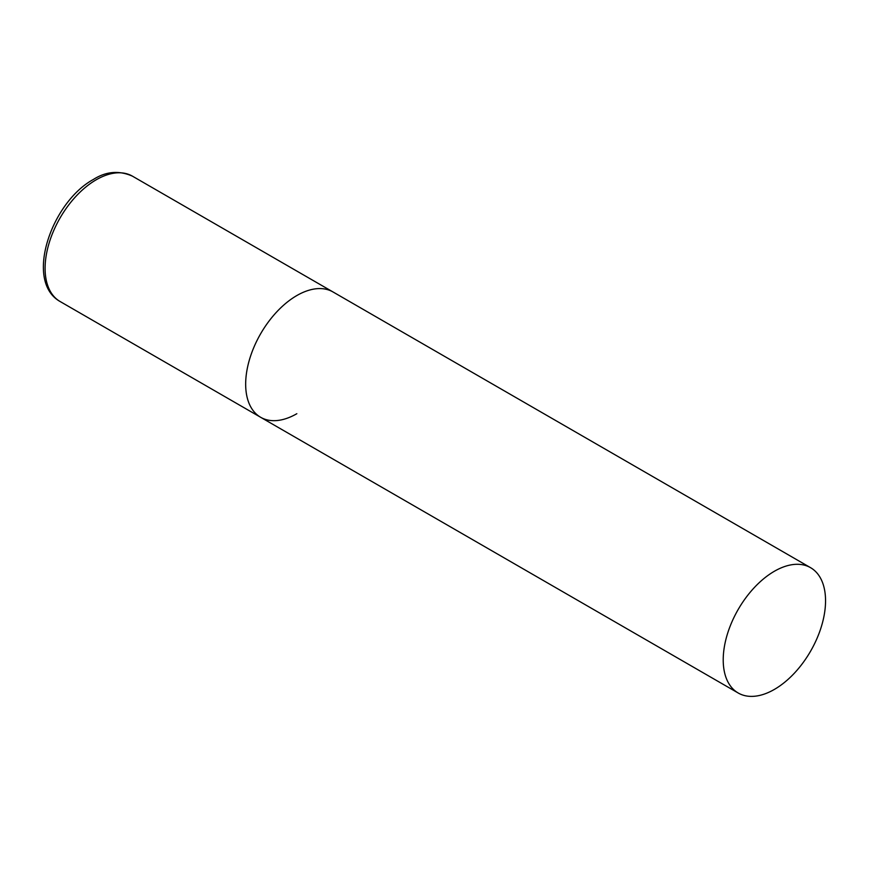 <?xml version="1.0" encoding="UTF-8"?>
<svg xmlns="http://www.w3.org/2000/svg" width="869" height="869" viewBox="0 0 869 869"><rect width="100%" height="100%" fill="white"/><g stroke="black" fill="none" stroke-linecap="round" stroke-linejoin="round"><path stroke-width="1.3" d="M296.84 413.709A72.355 41.777 -60 0 1 260.657 417.294A72.355 41.777 -60 0 1 249.566 359.31A72.355 41.777 -60 0 1 296.84 295.547A72.355 41.777 -60 0 1 333.012 291.962A72.355 41.777 120 0 0 277.254 311.352A72.355 41.777 120 0 0 245.666 384.174A72.355 41.777 120 0 0 260.657 417.294L60.08 301.5A72.355 41.777 -60 0 1 48.99 243.516A72.355 41.777 -60 0 1 96.263 179.753A72.355 41.777 -60 0 1 132.446 176.168C119.096 170.281 106.072 171.378 93.374 179.459C51.249 202.325 24.169 281.35 60.08 301.5M825.55 600.805A72.355 41.777 120 0 0 810.56 567.674A72.355 41.777 120 0 0 754.803 587.064A72.355 41.777 120 0 0 723.214 659.886A72.355 41.777 120 0 0 738.205 693.006A72.355 41.777 120 0 0 793.962 673.616A72.355 41.777 120 0 0 825.55 600.805M810.56 567.674L132.446 176.168M260.657 417.294L738.205 693.006"/></g></svg>
